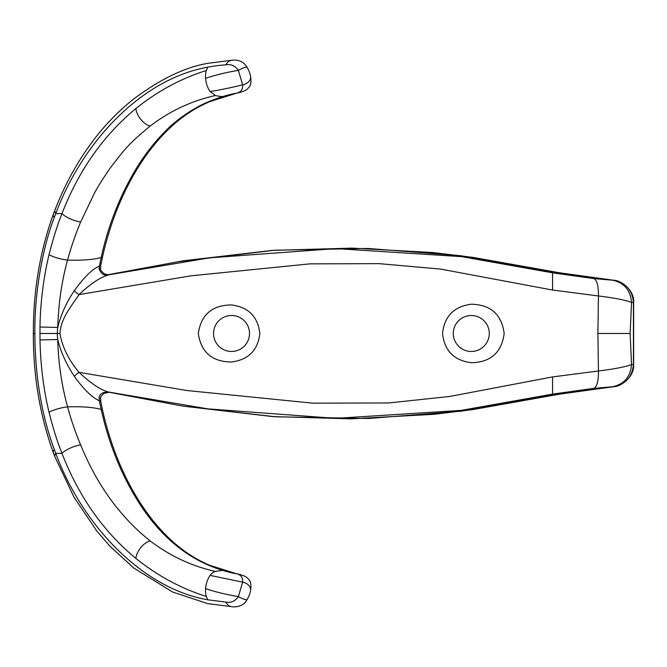 <?xml version="1.0" encoding="UTF-8"?>
<svg xmlns="http://www.w3.org/2000/svg" width="667" height="667" viewBox="0 0 667 667"><rect width="100%" height="100%" fill="white"/><g stroke="black" fill="none" stroke-linecap="round" stroke-linejoin="round"><path stroke-width="1" d="M108.879 274.737A110.08 21.694 79.8 0 1 108.996 274.712L177.172 261.898A201.284 201.184 -131.2 0 1 183.834 260.73L106.987 274.896A33.3 5.92 -87.3 0 0 106.32 274.504L104.094 273.637C101.392 271.344 100.242 269.735 100.642 268.826A12.415 0.534 177.3 0 0 99.058 268.643L99.408 266.15C92.73 268.743 84.384 276.897 74.354 290.612C66.458 302.343 60.922 314.616 57.754 327.43A46.006 44.205 90 0 0 57.345 333.475L59.938 333.475C61.089 318.584 69.543 308.638 79.048 294.597L191.037 275.813L309.822 263.865L379.173 263.648L440.654 269.084L552.559 290.045L598.441 295.956L597.899 333.475L630.123 333.475L631.541 302.451C630.507 290.195 624.229 282.783 612.681 280.215L593.813 278.581C596.965 279.982 598.507 285.776 598.441 295.956C614.849 297.999 625.879 300.167 631.541 302.451L633.65 302.51L633.65 364.44C634.651 376.388 621.486 386.702 613.357 386.743L552.559 395.139L461.064 411.197L368.392 418.484L275.579 416.783L183.834 406.228A177.013 176.93 70.5 0 1 177.172 405.061L109.513 392.254A96.398 21.494 99.9 0 1 109.088 392.238L104.094 393.322C101.384 395.623 100.233 397.224 100.642 398.124A12.431 0.534 -177.3 0 1 99.058 398.316L99.408 400.809C91.996 397.465 83.642 389.311 74.354 376.338C66.275 364.182 60.739 351.909 57.754 339.52L39.995 339.937C40.562 365.616 43.58 389.745 49.058 412.314A13.49 2.626 -13.6 0 1 67.567 406.862C82.049 406.411 93.263 407.254 101.184 409.396C107.996 439.937 118.476 467.559 132.633 492.238C152.551 527.372 177.555 551.567 207.637 564.824A269.068 187.727 -86.3 0 0 222.603 570.343L215.416 571.419C191.729 566.141 169.993 555.986 150.225 540.954C120.202 517.042 97.007 485.034 80.649 444.922A264.457 210.105 88.2 0 1 67.559 406.862M247.307 599.258A9.738 2.059 -149.9 0 1 247.265 599.375A9.738 2.059 -149.9 0 1 238.377 596.598C226.038 594.53 215.107 591.871 205.594 588.627A15.374 8.062 -77.3 0 1 210.138 575.404A15.116 8.071 -77.6 0 1 215.416 571.419M222.603 570.343A284.942 198.841 -86.2 0 0 234.309 573.403C240.262 573.945 243.038 576.855 242.638 582.124L238.377 596.598C235.134 601.242 230.949 603.085 225.805 602.109A15.366 9.346 92.6 0 0 232.091 606.737M210.147 575.413L242.638 582.124A9.747 6.878 9.2 0 1 250.575 590.353A9.747 6.878 9.2 0 1 250.542 590.545M231.532 351.459A17.984 17.984 0 0 0 249.516 333.475A17.984 17.984 0 0 0 231.532 315.499A17.984 17.984 0 0 0 213.548 333.475A17.984 17.984 0 0 0 231.532 351.459M54.977 456.987A28.214 8.262 -21.2 0 1 54.969 456.953A28.214 8.262 -21.2 0 1 54.961 456.945A28.214 8.262 -21.2 0 1 55.745 453.352L61.998 453.352C78.731 496.54 103.385 531.574 135.943 558.462C157.537 575.804 180.99 588.461 206.311 596.448A15.474 7.821 -77.6 0 1 205.586 588.627M108.337 544.464L111.039 547.332M39.995 339.937L39.995 327.022C40.287 301.726 44.064 274.954 49.058 254.644C53.202 238.244 57.52 224.562 61.998 213.598L55.753 213.598L54.244 217.542C43.522 245.339 34.492 289.703 34.842 333.475C35.118 376.43 41.579 415.074 54.244 449.416L55.745 453.352C82.791 526.321 143.18 588.661 207.77 599.783L225.805 602.109M198.307 333.475C201.109 352.351 212.189 361.864 231.532 362.006C248.483 359.771 257.921 350.267 259.847 333.475C257.921 316.692 248.483 307.179 231.532 304.952C212.189 305.094 201.109 314.599 198.307 333.475M39.937 333.475L57.345 333.475A45.981 44.189 -90 0 0 57.754 339.52A234.375 194.222 -90.4 0 0 67.492 406.587M222.603 96.607A278.506 194.389 86.1 0 1 234.309 93.563A14.24 9.922 78.1 0 0 235.918 93.397C245.639 91.179 246.615 89.753 248.583 87.744C250.759 85.693 251.417 81.974 250.567 76.597L250.567 76.597A9.738 6.87 -9.2 0 1 242.638 84.834C231.065 87.702 220.235 89.937 210.147 91.537L215.416 95.539C191.679 100.8 169.952 110.955 150.225 126.005C130.232 142.73 126.98 146.065 110.263 167.992C102.743 178.873 97.374 187.469 94.13 193.789L80.649 222.028A264.799 210.939 -88.3 0 0 67.559 260.097C82.049 260.547 93.263 259.696 101.184 257.562C107.67 227.864 118.151 200.25 132.633 174.712C142.088 158.029 153.31 143.197 166.3 130.207C177.189 119.018 194.922 107.262 207.637 102.134A269.526 188.911 84.5 0 1 222.603 96.607A137.277 61.572 -121.3 0 1 215.416 95.539M234.309 93.547C240.228 93.038 243.005 90.128 242.638 84.834L238.377 70.36C226.205 72.378 215.283 75.037 205.594 78.322A15.391 8.079 77.3 0 0 210.138 91.554M247.307 67.701A9.738 2.059 149.9 0 0 247.265 67.575C243.972 61.914 238.919 59.463 232.099 60.213L207.587 63.365C184.726 67.342 160.105 79.198 133.742 98.941C120.302 109.596 108.021 121.869 96.915 135.76C79.623 157.687 65.633 182.433 54.969 209.997A28.264 8.262 21.4 0 0 54.961 210.013A28.264 8.262 21.4 0 0 55.745 213.598C82.825 141.171 141.804 78.989 207.77 67.167L206.311 70.51C181.099 78.431 157.637 91.087 135.943 108.496A13.482 6.853 52 0 0 150.225 126.005M206.311 70.502A15.483 7.846 77.5 0 0 205.594 78.322M207.77 599.783L206.311 596.448M80.649 222.028A13.515 3.81 21.5 0 1 61.998 213.598C78.723 170.418 103.377 135.376 135.943 108.496M54.244 217.542A28.714 7.971 -159.6 0 1 53.393 214.115C39.912 251.367 33.233 291.154 33.35 333.475L34.842 333.475M54.244 449.416A28.364 7.871 159.5 0 0 53.402 452.835C39.912 415.591 33.233 375.804 33.35 333.475M80.649 444.922A13.515 3.81 -21.5 0 0 61.998 453.352C57.237 441.496 52.926 427.822 49.058 412.314M442.538 333.475C444.397 316.266 453.977 306.512 471.286 304.219C490.687 304.644 501.651 314.39 504.169 333.475C501.651 352.56 490.687 362.314 471.286 362.731C453.977 360.447 444.397 350.692 442.538 333.475M59.938 333.475C62.231 346.923 68.593 359.888 79.048 372.353L186.91 390.52L312.531 403.151L388.728 402.96L449.808 396.448L552.559 376.913L598.441 371.002M178.056 405.228L109.613 392.279M250.567 76.597C250.408 74.487 249.308 71.477 247.265 67.575A9.738 2.059 149.9 0 0 238.377 70.36C235.201 65.741 231.015 63.907 225.805 64.849C227.722 61.622 230.082 60.08 232.891 60.23M552.559 290.045L552.559 272.836L461.714 256.645L335.943 248.599L209.505 257.846L109.513 274.704A96.94 21.452 -98.1 0 0 109.088 274.721L106.32 274.504M99.058 268.643C101.034 273.637 103.677 275.721 106.987 274.896A7.495 6.753 76.1 0 0 108.804 274.879C100.709 276.98 90.787 283.55 79.048 294.597A7.495 2.635 34.4 0 1 74.354 290.612M207.77 67.167A235.818 179.148 56 0 1 225.796 64.841M552.559 376.913L552.559 394.122L461.256 410.372L335.651 418.359L207.912 408.879L108.804 392.071A7.504 6.762 -76.1 0 0 106.987 392.063L108.804 392.071C101.042 390.22 91.121 383.65 79.048 372.353A7.495 2.635 -34.4 0 0 74.354 376.338M633.65 302.51C634.651 290.562 621.486 280.248 613.357 280.215L552.559 271.819L460.78 255.719L368.001 248.458L275.171 250.2L178.072 261.722M99.058 398.316C99.208 394.505 101.851 392.421 106.987 392.063A33.283 5.886 86.8 0 1 106.32 392.446M471.286 351.459A17.984 17.984 0 0 0 489.27 333.475A17.984 17.984 0 0 0 471.286 315.499A17.984 17.984 0 0 0 453.302 333.475A17.984 17.984 0 0 0 471.286 351.459M234.309 573.403A14.232 9.913 -78.1 0 1 235.918 573.553C245.639 575.779 246.615 577.197 248.583 579.206C250.759 581.265 251.417 584.976 250.567 590.353C250.408 592.471 249.308 595.473 247.265 599.375C243.588 606.845 234.676 607.22 232.099 606.737L207.587 603.593L172.67 592.038L133.742 568.009L110.122 546.373L96.915 531.19L74.062 497.248L54.969 456.953M39.995 327.022L57.754 327.43C58.496 303.368 61.773 280.924 67.567 260.097A13.49 2.626 13.6 0 1 49.058 254.644M132.616 492.221A12.006 5.269 150.4 0 1 134.517 493.53C120.252 468.951 109.605 441.212 102.585 410.322A12.865 2.926 167.3 0 0 101.184 409.396A178.081 110.764 88.2 0 1 99.408 400.809A12.881 2.476 -10.8 0 1 100.775 401.609A12.881 2.476 -10.8 0 1 100.775 401.684M99.408 266.15A12.915 2.476 10.8 0 0 100.767 265.349L102.585 256.628A12.865 2.926 -167.3 0 1 101.184 257.562A177.414 109.53 -88.1 0 0 99.408 266.15M108.996 274.721L109.613 274.679M552.559 272.845L593.813 278.581M633.65 364.44L631.541 364.507C630.507 376.763 624.229 384.175 612.681 386.735L613.357 386.743C625.621 384.359 632.316 376.922 633.45 364.432L633.45 302.518C632.316 290.028 625.621 282.6 613.357 280.215L612.681 280.215M552.559 394.114L593.813 388.377C596.965 386.977 598.507 381.182 598.441 370.994L597.899 333.475M612.681 386.735L593.813 388.377M598.441 370.994C614.849 368.951 625.879 366.792 631.541 364.507L630.123 333.475M135.943 558.462A13.49 6.853 -52 0 1 150.225 540.954M132.625 174.729A11.998 5.261 -150.5 0 0 134.517 173.42C145.698 154.252 158.454 138.219 172.77 125.313C184.309 115.058 196.665 107.162 209.83 101.617A14.232 9.646 -113.1 0 1 207.637 102.134M102.593 256.603A12.865 2.926 -167.3 0 1 102.585 256.628C109.605 225.746 120.252 198.007 134.517 173.42M134.517 493.53C145.706 512.706 158.454 528.739 172.778 541.654C184.317 551.901 196.665 559.796 209.83 565.341A14.232 9.646 113.1 0 0 207.637 564.824M177.247 261.881L167.584 263.748M151.251 266.892L141.788 268.693M209.83 101.617L235.918 93.397M54.952 456.945L53.393 452.843M54.952 210.013L53.393 214.115M141.788 398.257L150.925 400M168.067 403.293L177.247 405.077M109.163 392.263L176.055 404.844M613.357 280.215L574.362 275.421L472.811 257.37L432.549 252.501L352.109 248.124L272.311 250.392L183.834 260.73M183.834 406.228L272.603 416.583L351.209 418.843L433.992 414.307L473.028 409.555L574.362 391.537L613.357 386.743M209.83 565.341L235.918 573.553M100.642 398.124L100.767 401.609L102.585 410.322M176.055 262.114L109.163 274.696M100.642 268.826L100.767 265.349"/></g></svg>
